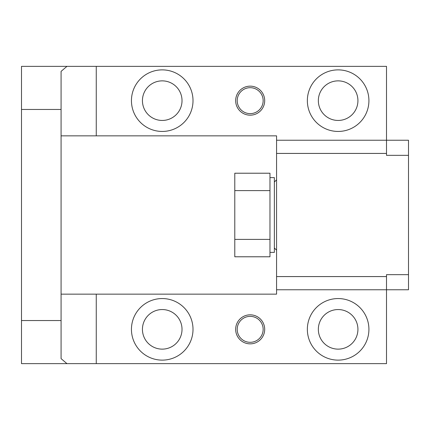 <?xml version="1.0" encoding="UTF-8"?>
<svg xmlns="http://www.w3.org/2000/svg" width="430" height="430" viewBox="0 0 430 430"><rect width="100%" height="100%" fill="white"/><g stroke="black" fill="none" stroke-linecap="round" stroke-linejoin="round"><path stroke-width="0.64" d="M386.511 153.429L386.511 155.338L408.5 155.338L408.5 140.239L386.511 140.239L386.511 153.429L276.571 153.429L276.571 276.571L386.511 276.571L386.511 274.662L408.5 274.662L408.5 289.761L386.511 289.761L386.511 363.646L66.962 363.646L61.081 358.631L61.081 71.369L66.962 66.354L21.5 66.354L21.5 109.456L61.081 109.456M21.5 109.456L21.5 363.646L66.962 363.646M276.571 153.429L276.571 140.239L386.511 140.239L386.511 66.354L66.962 66.354M96.261 66.354L96.261 135.842L276.571 135.842L276.571 140.239M96.261 135.842L61.081 135.842M96.261 363.646L96.261 294.158L61.081 294.158M96.261 294.158L276.571 294.158L276.571 289.761L386.511 289.761L386.511 276.571M235.667 100.658A14.512 14.512 0 0 1 250.179 86.145A14.512 14.512 0 0 1 264.692 100.658A14.512 14.512 0 0 1 250.179 115.17A14.512 14.512 0 0 1 235.667 100.658M307.353 100.658A30.783 30.783 0 0 1 338.136 69.875A30.783 30.783 0 0 1 368.918 100.658A30.783 30.783 0 0 1 338.136 131.446A30.783 30.783 0 0 1 307.353 100.658M131.446 100.658A30.783 30.783 0 0 1 162.228 69.875A30.783 30.783 0 0 1 193.011 100.658A30.783 30.783 0 0 1 162.228 131.446A30.783 30.783 0 0 1 131.446 100.658M235.667 329.342A14.512 14.512 0 0 1 250.179 314.83A14.512 14.512 0 0 1 264.692 329.342A14.512 14.512 0 0 1 250.179 343.855A14.512 14.512 0 0 1 235.667 329.342M307.353 329.342A30.783 30.783 0 0 1 338.136 298.554A30.783 30.783 0 0 1 368.918 329.342A30.783 30.783 0 0 1 338.136 360.125A30.783 30.783 0 0 1 307.353 329.342M131.446 329.342A30.783 30.783 0 0 1 162.228 298.554A30.783 30.783 0 0 1 193.011 329.342A30.783 30.783 0 0 1 162.228 360.125A30.783 30.783 0 0 1 131.446 329.342M276.571 276.571L276.571 289.761M182.019 100.658A19.791 19.791 0 0 0 162.228 80.867A19.791 19.791 0 0 0 142.438 100.658A19.791 19.791 0 0 0 162.228 120.448A19.791 19.791 0 0 0 182.019 100.658M182.019 329.342A19.791 19.791 0 0 0 162.228 309.552A19.791 19.791 0 0 0 142.438 329.342A19.791 19.791 0 0 0 162.228 349.133A19.791 19.791 0 0 0 182.019 329.342M318.345 329.342A19.791 19.791 0 0 0 338.136 349.133A19.791 19.791 0 0 0 357.927 329.342A19.791 19.791 0 0 0 338.136 309.552A19.791 19.791 0 0 0 318.345 329.342M318.345 100.658A19.791 19.791 0 0 0 338.136 120.448A19.791 19.791 0 0 0 357.927 100.658A19.791 19.791 0 0 0 338.136 80.867A19.791 19.791 0 0 0 318.345 100.658M263.155 329.342A12.975 12.975 0 0 1 250.179 342.312A12.975 12.975 0 0 1 237.209 329.342A12.975 12.975 0 0 1 250.179 316.367A12.975 12.975 0 0 1 263.155 329.342M263.155 100.658A12.975 12.975 0 0 1 250.179 113.633A12.975 12.975 0 0 1 237.209 100.658A12.975 12.975 0 0 1 250.179 87.688A12.975 12.975 0 0 1 263.155 100.658M408.5 274.662L408.5 155.338M274.367 182.019L276.571 179.821M274.367 247.981L276.571 250.179L274.367 247.981M234.791 239.386L269.97 239.386L269.97 256.78L234.791 256.78L234.791 190.614L269.97 190.614L269.97 173.22L234.791 173.22L234.791 190.614M269.97 239.386L269.97 190.614M269.97 177.617L274.367 177.617L274.367 252.383L269.97 252.383M21.5 320.543L61.081 320.543"/></g></svg>
